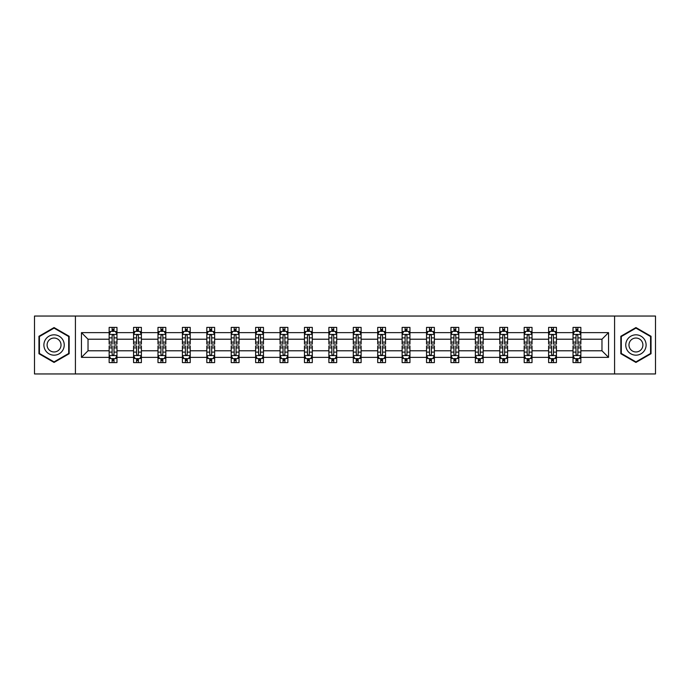 <?xml version="1.0" encoding="UTF-8"?>
<svg xmlns="http://www.w3.org/2000/svg" width="690" height="690" viewBox="0 0 690 690"><rect width="100%" height="100%" fill="white"/><g stroke="black" fill="none" stroke-linecap="round" stroke-linejoin="round"><path stroke-width="1.03" d="M614.574 373.954L655.5 373.954L655.5 316.046L614.574 316.046L614.574 373.954L75.426 373.954L75.426 316.046L34.5 316.046L34.5 373.954L75.426 373.954M580.851 357.36L580.851 350.787L601.973 350.787L608.545 357.36L580.851 357.36L580.851 362.604L577.875 362.604L577.875 358.619M614.574 316.046L75.426 316.046M573.028 357.36L556.433 357.36L556.433 350.787L573.028 350.787L573.028 362.604L580.851 362.604L580.851 358.429L579.376 358.429M556.433 357.36L556.433 362.604L553.458 362.604L553.458 358.619M548.61 357.36L532.016 357.36L532.016 350.787L548.61 350.787L548.61 362.604L556.433 362.604L556.433 358.429L554.967 358.429M532.016 357.36L532.016 362.604L529.049 362.604L529.049 358.619M524.193 357.36L507.607 357.36L507.607 350.787L524.193 350.787L524.193 362.604L532.016 362.604L532.016 358.429L530.55 358.429M507.607 357.36L507.607 362.604L504.632 362.604L504.632 358.619M499.784 357.36L483.19 357.36L483.19 350.787L499.784 350.787L499.784 362.604L507.607 362.604L507.607 358.429L506.132 358.429M483.19 357.36L483.19 362.604L480.214 362.604L480.214 358.619M475.367 357.36L458.781 357.36L458.781 350.787L475.367 350.787L475.367 362.604L483.19 362.604L483.19 358.429L481.724 358.429M458.781 357.36L458.781 362.604L455.805 362.604L455.805 358.619M450.95 357.36L434.364 357.36L434.364 350.787L450.95 350.787L450.95 362.604L458.781 362.604L458.781 358.429L457.306 358.429M434.364 357.36L434.364 362.604L431.388 362.604L431.388 358.619M426.541 357.36L409.946 357.36L409.946 350.787L426.541 350.787L426.541 362.604L434.364 362.604L434.364 358.429L432.889 358.429M409.946 357.36L409.946 362.604L406.971 362.604L406.971 358.619M402.123 357.36L385.538 357.36L385.538 350.787L402.123 350.787L402.123 362.604L409.946 362.604L409.946 358.429L408.48 358.429M385.538 357.36L385.538 362.604L382.562 362.604L382.562 358.619M377.706 357.36L361.12 357.36L361.12 350.787L377.706 350.787L377.706 362.604L385.538 362.604L385.538 358.429L384.063 358.429M361.12 357.36L361.12 362.604L358.145 362.604L358.145 358.619M353.297 357.36L336.703 357.36L336.703 350.787L353.297 350.787L353.297 362.604L361.12 362.604L361.12 358.429L359.645 358.429M336.703 357.36L336.703 362.604L333.736 362.604L333.736 358.619M328.88 357.36L312.294 357.36L312.294 350.787L328.88 350.787L328.88 362.604L336.703 362.604L336.703 358.429L335.237 358.429M312.294 357.36L312.294 362.604L309.318 362.604L309.318 358.619M304.463 357.36L287.877 357.36L287.877 350.787L304.463 350.787L304.463 362.604L312.294 362.604L312.294 358.429L310.819 358.429M287.877 357.36L287.877 362.604L284.901 362.604L284.901 358.619M280.054 357.36L263.459 357.36L263.459 350.787L280.054 350.787L280.054 362.604L287.877 362.604L287.877 358.429L286.402 358.429M263.459 357.36L263.459 362.604L260.492 362.604L260.492 358.619M255.636 357.36L239.051 357.36L239.051 350.787L255.636 350.787L255.636 362.604L263.459 362.604L263.459 358.429L261.993 358.429M239.051 357.36L239.051 362.604L236.075 362.604L236.075 358.619M231.219 357.36L214.633 357.36L214.633 350.787L231.219 350.787L231.219 362.604L239.051 362.604L239.051 358.429L237.576 358.429M214.633 357.36L214.633 362.604L211.658 362.604L211.658 358.619M206.81 357.36L190.216 357.36L190.216 350.787L206.81 350.787L206.81 362.604L214.633 362.604L214.633 358.429L213.167 358.429M190.216 357.36L190.216 362.604L187.249 362.604L187.249 358.619M182.393 357.36L165.807 357.36L165.807 350.787L182.393 350.787L182.393 362.604L190.216 362.604L190.216 358.429L188.75 358.429M165.807 357.36L165.807 362.604L162.831 362.604L162.831 358.619M157.984 357.36L141.39 357.36L141.39 350.787L157.984 350.787L157.984 362.604L165.807 362.604L165.807 358.429L164.332 358.429M141.39 357.36L141.39 362.604L138.414 362.604L138.414 358.619M133.567 357.36L116.972 357.36L116.972 350.787L133.567 350.787L133.567 362.604L141.39 362.604L141.39 358.429L139.923 358.429M116.972 357.36L116.972 362.604L114.005 362.604L114.005 358.619M109.149 357.36L81.454 357.36L81.454 332.64L109.149 332.64L109.149 339.213L88.027 339.213L88.027 350.787L109.149 350.787L109.149 362.604L116.972 362.604L116.972 358.429L115.506 358.429M110.624 331.571L109.149 331.571L109.149 327.396L109.149 332.64M112.125 331.381L112.125 327.396L109.149 327.396L116.972 327.396L116.972 332.64L133.567 332.64L133.567 327.396L141.39 327.396L141.39 332.64L157.984 332.64L157.984 327.396L165.807 327.396L165.807 332.64L182.393 332.64L182.393 327.396L190.216 327.396L190.216 332.64L206.81 332.64L206.81 327.396L214.633 327.396L214.633 332.64L231.219 332.64L231.219 327.396L239.051 327.396L239.051 332.64L255.636 332.64L255.636 327.396L263.459 327.396L263.459 332.64L280.054 332.64L280.054 327.396L287.877 327.396L287.877 332.64L304.463 332.64L304.463 327.396L312.294 327.396L312.294 332.64L328.88 332.64L328.88 327.396L336.703 327.396L336.703 332.64L353.297 332.64L353.297 327.396L361.12 327.396L361.12 332.64L377.706 332.64L377.706 327.396L385.538 327.396L385.538 332.64L402.123 332.64L402.123 327.396L409.946 327.396L409.946 332.64L426.541 332.64L426.541 327.396L434.364 327.396L434.364 332.64L450.95 332.64L450.95 327.396L458.781 327.396L458.781 332.64L475.367 332.64L475.367 327.396L483.19 327.396L483.19 332.64L499.784 332.64L499.784 327.396L507.607 327.396L507.607 332.64L524.193 332.64L524.193 327.396L532.016 327.396L532.016 332.64L548.61 332.64L548.61 327.396L556.433 327.396L556.433 332.64L573.028 332.64L573.028 327.396L580.851 327.396L580.851 332.64L608.545 332.64L608.545 357.36M573.028 332.64L573.028 339.213L556.433 339.213L556.433 332.64M548.61 332.64L548.61 339.213L532.016 339.213L532.016 332.64M524.193 332.64L524.193 339.213L507.607 339.213L507.607 332.64M499.784 332.64L499.784 339.213L483.19 339.213L483.19 332.64M475.367 332.64L475.367 339.213L458.781 339.213L458.781 332.64M450.95 332.64L450.95 339.213L434.364 339.213L434.364 332.64M426.541 332.64L426.541 339.213L409.946 339.213L409.946 332.64M402.123 332.64L402.123 339.213L385.538 339.213L385.538 332.64M377.706 332.64L377.706 339.213L361.12 339.213L361.12 332.64M353.297 332.64L353.297 339.213L336.703 339.213L336.703 332.64M328.88 332.64L328.88 339.213L312.294 339.213L312.294 332.64M304.463 332.64L304.463 339.213L287.877 339.213L287.877 332.64M280.054 332.64L280.054 339.213L263.459 339.213L263.459 332.64M255.636 332.64L255.636 339.213L239.051 339.213L239.051 332.64M231.219 332.64L231.219 339.213L214.633 339.213L214.633 332.64M206.81 332.64L206.81 339.213L190.216 339.213L190.216 332.64M182.393 332.64L182.393 339.213L165.807 339.213L165.807 332.64M157.984 332.64L157.984 339.213L141.39 339.213L141.39 332.64M133.567 332.64L133.567 339.213L116.972 339.213L116.972 332.64M81.454 332.64L88.027 339.213M601.973 350.787L601.973 339.213L580.851 339.213L580.851 332.64M575.995 331.304L577.875 331.304M551.586 331.304L553.458 331.304M527.169 331.304L529.049 331.304M502.751 331.304L504.632 331.304M478.343 331.304L480.214 331.304M453.925 331.304L455.805 331.304M429.508 331.304L431.388 331.304M405.099 331.304L406.971 331.304M380.682 331.304L382.562 331.304M356.264 331.304L358.145 331.304M331.856 331.304L333.736 331.304M307.438 331.304L309.318 331.304M283.029 331.304L284.901 331.304M258.612 331.304L260.492 331.304M234.195 331.304L236.075 331.304M209.786 331.304L211.658 331.304M185.369 331.304L187.249 331.304M160.951 331.304L162.831 331.304M136.542 331.304L138.414 331.304M112.125 331.304L114.005 331.304M112.125 358.697L114.005 358.697M136.542 358.697L138.414 358.697M160.951 358.697L162.831 358.697M185.369 358.697L187.249 358.697M209.786 358.697L211.658 358.697M234.195 358.697L236.075 358.697M258.612 358.697L260.492 358.697M283.029 358.697L284.901 358.697M307.438 358.697L309.318 358.697M331.856 358.697L333.736 358.697M356.264 358.697L358.145 358.697M380.682 358.697L382.562 358.697M405.099 358.697L406.971 358.697M429.508 358.697L431.388 358.697M453.925 358.697L455.805 358.697M478.343 358.697L480.214 358.697M502.751 358.697L504.632 358.697M527.169 358.697L529.049 358.697M551.586 358.697L553.458 358.697M575.995 358.697L577.875 358.697M88.027 350.787L81.454 357.36M608.545 332.64L601.973 339.213M69.164 336.28L54.062 327.56L38.959 336.28L38.959 353.72L54.062 362.44L69.164 353.72L69.164 336.28M620.836 336.28L620.836 353.72L635.939 362.44L651.041 353.72L651.041 336.28L635.939 327.56L620.836 336.28M114.005 329.432L112.125 329.432M109.149 342.102L109.149 344.06L112.125 344.06L112.125 342.102L109.149 342.102L109.149 339.213M116.981 339.213L116.981 344.06L114.005 344.06L114.005 335.685C113.376 334.486 112.755 334.486 112.125 335.685L112.125 342.102M115.506 331.571L116.981 331.571L116.981 327.396L114.005 327.396L114.005 331.381M116.981 334.512L115.411 331.381L110.719 331.381L109.149 334.512M112.125 360.568L114.005 360.568M116.972 347.898L116.972 345.94L114.005 345.94L114.005 347.898L116.972 347.898L116.972 350.787M109.149 350.787L109.149 345.94L112.125 345.94L112.125 354.315C112.746 355.514 113.376 355.514 114.005 354.315L114.005 347.898M110.624 358.429L109.149 358.429L109.149 362.604L112.125 362.604L112.125 358.619M109.149 355.488L110.719 358.619L115.411 358.619L116.972 355.488M138.414 329.432L136.542 329.432M135.033 331.571L133.567 331.571L133.567 327.396L136.542 327.396L136.542 331.381M133.567 342.102L133.567 344.06L136.542 344.06L136.542 342.102L133.567 342.102L133.567 339.213M141.39 339.213L141.39 344.06L138.414 344.06L138.414 335.685C137.793 334.486 137.163 334.486 136.542 335.685L136.542 342.102M139.923 331.571L141.39 331.571L141.39 327.396L138.414 327.396L138.414 331.381M141.39 334.512L139.829 331.381L135.128 331.381L133.567 334.512M162.831 329.432L160.951 329.432M159.45 331.571L157.984 331.571L157.984 327.396L160.951 327.396L160.951 331.381M157.984 342.102L157.984 344.06L160.951 344.06L160.951 342.102L157.984 342.102L157.984 339.213M165.807 339.213L165.807 344.06L162.831 344.06L162.831 335.685C162.21 334.486 161.581 334.486 160.951 335.685L160.951 342.102M164.332 331.571L165.807 331.571L165.807 327.396L162.831 327.396L162.831 331.381M165.807 334.512L164.237 331.381L159.545 331.381L157.984 334.512M136.542 360.568L138.414 360.568M141.39 347.898L141.39 345.94L138.414 345.94L138.414 347.898L141.39 347.898L141.39 350.787M133.567 350.787L133.567 345.94L136.542 345.94L136.542 354.315C137.163 355.514 137.793 355.514 138.414 354.315L138.414 347.898M135.033 358.429L133.567 358.429L133.567 362.604L136.542 362.604L136.542 358.619M133.567 355.488L135.128 358.619L139.829 358.619L141.39 355.488M160.951 360.568L162.831 360.568M165.807 347.898L165.807 345.94L162.831 345.94L162.831 347.898L165.807 347.898L165.807 350.787M157.984 350.787L157.984 345.94L160.951 345.94L160.951 354.315C161.581 355.514 162.202 355.514 162.831 354.315L162.831 347.898M159.45 358.429L157.984 358.429L157.984 362.604L160.951 362.604L160.951 358.619M157.984 355.488L159.545 358.619L164.237 358.619L165.807 355.488M45.255 339.911A10.169 10.169 0 0 0 48.973 353.806A10.169 10.169 0 0 0 62.876 350.089A10.169 10.169 0 0 0 59.15 336.194A10.169 10.169 0 0 0 45.255 339.911M48.033 341.515A6.96 6.96 0 0 0 50.577 351.029A6.96 6.96 0 0 0 60.09 348.485A6.96 6.96 0 0 0 57.546 338.971A6.96 6.96 0 0 0 48.033 341.515M68.698 336.548L68.698 353.453L54.062 361.896L39.434 353.453L39.434 336.548L54.062 328.104L68.698 336.548M627.124 339.911A10.169 10.169 0 0 0 630.85 353.806A10.169 10.169 0 0 0 644.745 350.089A10.169 10.169 0 0 0 641.027 336.194A10.169 10.169 0 0 0 627.124 339.911M629.91 341.515A6.96 6.96 0 0 0 632.454 351.029A6.96 6.96 0 0 0 641.967 348.485A6.96 6.96 0 0 0 639.423 338.971A6.96 6.96 0 0 0 629.91 341.515M650.567 336.548L650.567 353.453L635.939 361.896L621.302 353.453L621.302 336.548L635.939 328.104L650.567 336.548M187.249 329.432L185.369 329.432M183.868 331.571L182.393 331.571L182.393 327.396L185.369 327.396L185.369 331.381M182.393 342.102L182.393 344.06L185.369 344.06L185.369 342.102L182.393 342.102L182.393 339.213M190.216 339.213L190.216 344.06L187.249 344.06L187.249 335.685C186.619 334.486 185.998 334.486 185.369 335.685L185.369 342.102M188.75 331.571L190.216 331.571L190.216 327.396L187.249 327.396L187.249 331.381M190.216 334.512L188.655 331.381L183.963 331.381L182.393 334.512M185.369 360.568L187.249 360.568M190.216 347.898L190.216 345.94L187.249 345.94L187.249 347.898L190.216 347.898L190.216 350.787M182.393 350.787L182.393 345.94L185.369 345.94L185.369 354.315C185.989 355.514 186.619 355.514 187.249 354.315L187.249 347.898M183.868 358.429L182.393 358.429L182.393 362.604L185.369 362.604L185.369 358.619M182.393 355.488L183.963 358.619L188.655 358.619L190.216 355.488M211.658 329.432L209.786 329.432M208.276 331.571L206.81 331.571L206.81 327.396L209.786 327.396L209.786 331.381M206.81 342.102L206.81 344.06L209.786 344.06L209.786 342.102L206.81 342.102L206.81 339.213M214.633 339.213L214.633 344.06L211.658 344.06L211.658 335.685C211.037 334.486 210.407 334.486 209.786 335.685L209.786 342.102M213.167 331.571L214.633 331.571L214.633 327.396L211.658 327.396L211.658 331.381M214.633 334.512L213.072 331.381L208.371 331.381L206.81 334.512M209.786 360.568L211.658 360.568M214.633 347.898L214.633 345.94L211.658 345.94L211.658 347.898L214.633 347.898L214.633 350.787M206.81 350.787L206.81 345.94L209.786 345.94L209.786 354.315C210.407 355.514 211.037 355.514 211.658 354.315L211.658 347.898M208.276 358.429L206.81 358.429L206.81 362.604L209.786 362.604L209.786 358.619M206.81 355.488L208.371 358.619L213.072 358.619L214.633 355.488M236.075 329.432L234.195 329.432M232.694 331.571L231.219 331.571L231.219 327.396L234.195 327.396L234.195 331.381M231.219 342.102L231.219 344.06L234.195 344.06L234.195 342.102L231.219 342.102L231.219 339.213M239.051 339.213L239.051 344.06L236.075 344.06L236.075 335.685C235.445 334.486 234.824 334.486 234.195 335.685L234.195 342.102M237.576 331.571L239.051 331.571L239.051 327.396L236.075 327.396L236.075 331.381M239.051 334.512L237.481 331.381L232.789 331.381L231.219 334.512M234.195 360.568L236.075 360.568M239.051 347.898L239.051 345.94L236.075 345.94L236.075 347.898L239.051 347.898L239.051 350.787M231.219 350.787L231.219 345.94L234.195 345.94L234.195 354.315C234.824 355.514 235.445 355.514 236.075 354.315L236.075 347.898M232.694 358.429L231.219 358.429L231.219 362.604L234.195 362.604L234.195 358.619M231.219 355.488L232.789 358.619L237.481 358.619L239.051 355.488M260.492 329.432L258.612 329.432M257.111 331.571L255.636 331.571L255.636 327.396L258.612 327.396L258.612 331.381M255.636 342.102L255.636 344.06L258.612 344.06L258.612 342.102L255.636 342.102L255.636 339.213M263.459 339.213L263.459 344.06L260.492 344.06L260.492 335.685C259.863 334.486 259.242 334.486 258.612 335.685L258.612 342.102M261.993 331.571L263.459 331.571L263.459 327.396L260.492 327.396L260.492 331.381M263.459 334.512L261.898 331.381L257.206 331.381L255.636 334.512M258.612 360.568L260.492 360.568M263.459 347.898L263.459 345.94L260.492 345.94L260.492 347.898L263.459 347.898L263.459 350.787M255.636 350.787L255.636 345.94L258.612 345.94L258.612 354.315C259.233 355.514 259.863 355.514 260.492 354.315L260.492 347.898M257.111 358.429L255.636 358.429L255.636 362.604L258.612 362.604L258.612 358.619M255.636 355.488L257.206 358.619L261.898 358.619L263.459 355.488M284.901 329.432L283.029 329.432M281.52 331.571L280.054 331.571L280.054 327.396L283.029 327.396L283.029 331.381M280.054 342.102L280.054 344.06L283.029 344.06L283.029 342.102L280.054 342.102L280.054 339.213M287.877 339.213L287.877 344.06L284.901 344.06L284.901 335.685C284.28 334.486 283.65 334.486 283.029 335.685L283.029 342.102M286.402 331.571L287.877 331.571L287.877 327.396L284.901 327.396L284.901 331.381M287.877 334.512L286.315 331.381L281.615 331.381L280.054 334.512M283.029 360.568L284.901 360.568M287.877 347.898L287.877 345.94L284.901 345.94L284.901 347.898L287.877 347.898L287.877 350.787M280.054 350.787L280.054 345.94L283.029 345.94L283.029 354.315C283.65 355.514 284.28 355.514 284.901 354.315L284.901 347.898M281.52 358.429L280.054 358.429L280.054 362.604L283.029 362.604L283.029 358.619M280.054 355.488L281.615 358.619L286.315 358.619L287.877 355.488M309.318 329.432L307.438 329.432M305.937 331.571L304.463 331.571L304.463 327.396L307.438 327.396L307.438 331.381M304.463 342.102L304.463 344.06L307.438 344.06L307.438 342.102L304.463 342.102L304.463 339.213M312.294 339.213L312.294 344.06L309.318 344.06L309.318 335.685C308.689 334.486 308.068 334.486 307.438 335.685L307.438 342.102M310.819 331.571L312.294 331.571L312.294 327.396L309.318 327.396L309.318 331.381M312.294 334.512L310.724 331.381L306.032 331.381L304.463 334.512M307.438 360.568L309.318 360.568M312.294 347.898L312.294 345.94L309.318 345.94L309.318 347.898L312.294 347.898L312.294 350.787M304.463 350.787L304.463 345.94L307.438 345.94L307.438 354.315C308.068 355.514 308.689 355.514 309.318 354.315L309.318 347.898M305.937 358.429L304.463 358.429L304.463 362.604L307.438 362.604L307.438 358.619M304.463 355.488L306.032 358.619L310.724 358.619L312.294 355.488M333.736 329.432L331.856 329.432M330.355 331.571L328.88 331.571L328.88 327.396L331.856 327.396L331.856 331.381M328.88 342.102L328.88 344.06L331.856 344.06L331.856 342.102L328.88 342.102L328.88 339.213M336.703 339.213L336.703 344.06L333.736 344.06L333.736 335.685C333.106 334.486 332.477 334.486 331.856 335.685L331.856 342.102M335.237 331.571L336.703 331.571L336.703 327.396L333.736 327.396L333.736 331.381M336.703 334.512L335.142 331.381L330.45 331.381L328.88 334.512M358.145 329.432L356.264 329.432M354.764 331.571L353.297 331.571L353.297 327.396L356.264 327.396L356.264 331.381M353.297 342.102L353.297 344.06L356.264 344.06L356.264 342.102L353.297 342.102L353.297 339.213M361.12 339.213L361.12 344.06L358.145 344.06L358.145 335.685C357.524 334.486 356.894 334.486 356.264 335.685L356.264 342.102M359.645 331.571L361.12 331.571L361.12 327.396L358.145 327.396L358.145 331.381M361.12 334.512L359.559 331.381L354.858 331.381L353.297 334.512M382.562 329.432L380.682 329.432M379.181 331.571L377.706 331.571L377.706 327.396L380.682 327.396L380.682 331.381M377.706 342.102L377.706 344.06L380.682 344.06L380.682 342.102L377.706 342.102L377.706 339.213M385.538 339.213L385.538 344.06L382.562 344.06L382.562 335.685C381.932 334.486 381.311 334.486 380.682 335.685L380.682 342.102M384.063 331.571L385.538 331.571L385.538 327.396L382.562 327.396L382.562 331.381M385.538 334.512L383.968 331.381L379.276 331.381L377.706 334.512M406.971 329.432L405.099 329.432M403.598 331.571L402.123 331.571L402.123 327.396L405.099 327.396L405.099 331.381M402.123 342.102L402.123 344.06L405.099 344.06L405.099 342.102L402.123 342.102L402.123 339.213M409.946 339.213L409.946 344.06L406.971 344.06L406.971 335.685C406.35 334.486 405.72 334.486 405.099 335.685L405.099 342.102M408.48 331.571L409.946 331.571L409.946 327.396L406.971 327.396L406.971 331.381M409.946 334.512L408.385 331.381L403.685 331.381L402.123 334.512M431.388 329.432L429.508 329.432M428.007 331.571L426.541 331.571L426.541 327.396L429.508 327.396L429.508 331.381M426.541 342.102L426.541 344.06L429.508 344.06L429.508 342.102L426.541 342.102L426.541 339.213M434.364 339.213L434.364 344.06L431.388 344.06L431.388 335.685C430.767 334.486 430.137 334.486 429.508 335.685L429.508 342.102M432.889 331.571L434.364 331.571L434.364 327.396L431.388 327.396L431.388 331.381M434.364 334.512L432.794 331.381L428.102 331.381L426.541 334.512M455.805 329.432L453.925 329.432M452.424 331.571L450.95 331.571L450.95 327.396L453.925 327.396L453.925 331.381M450.95 342.102L450.95 344.06L453.925 344.06L453.925 342.102L450.95 342.102L450.95 339.213M458.781 339.213L458.781 344.06L455.805 344.06L455.805 335.685C455.176 334.486 454.555 334.486 453.925 335.685L453.925 342.102M457.306 331.571L458.781 331.571L458.781 327.396L455.805 327.396L455.805 331.381M458.781 334.512L457.211 331.381L452.519 331.381L450.95 334.512M480.214 329.432L478.343 329.432M476.833 331.571L475.367 331.571L475.367 327.396L478.343 327.396L478.343 331.381M475.367 342.102L475.367 344.06L478.343 344.06L478.343 342.102L475.367 342.102L475.367 339.213M483.19 339.213L483.19 344.06L480.214 344.06L480.214 335.685C479.593 334.486 478.964 334.486 478.343 335.685L478.343 342.102M481.724 331.571L483.19 331.571L483.19 327.396L480.214 327.396L480.214 331.381M483.19 334.512L481.629 331.381L476.928 331.381L475.367 334.512M504.632 329.432L502.751 329.432M501.25 331.571L499.784 331.571L499.784 327.396L502.751 327.396L502.751 331.381M499.784 342.102L499.784 344.06L502.751 344.06L502.751 342.102L499.784 342.102L499.784 339.213M507.607 339.213L507.607 344.06L504.632 344.06L504.632 335.685C504.011 334.486 503.381 334.486 502.751 335.685L502.751 342.102M506.132 331.571L507.607 331.571L507.607 327.396L504.632 327.396L504.632 331.381M507.607 334.512L506.037 331.381L501.345 331.381L499.784 334.512M529.049 329.432L527.169 329.432M525.668 331.571L524.193 331.571L524.193 327.396L527.169 327.396L527.169 331.381M524.193 342.102L524.193 344.06L527.169 344.06L527.169 342.102L524.193 342.102L524.193 339.213M532.016 339.213L532.016 344.06L529.049 344.06L529.049 335.685C528.419 334.486 527.798 334.486 527.169 335.685L527.169 342.102M530.55 331.571L532.016 331.571L532.016 327.396L529.049 327.396L529.049 331.381M532.016 334.512L530.455 331.381L525.763 331.381L524.193 334.512M553.458 329.432L551.586 329.432M550.077 331.571L548.61 331.571L548.61 327.396L551.586 327.396L551.586 331.381M548.61 342.102L548.61 344.06L551.586 344.06L551.586 342.102L548.61 342.102L548.61 339.213M556.433 339.213L556.433 344.06L553.458 344.06L553.458 335.685C552.837 334.486 552.207 334.486 551.586 335.685L551.586 342.102M554.967 331.571L556.433 331.571L556.433 327.396L553.458 327.396L553.458 331.381M556.433 334.512L554.872 331.381L550.172 331.381L548.61 334.512M331.856 360.568L333.736 360.568M336.703 347.898L336.703 345.94L333.736 345.94L333.736 347.898L336.703 347.898L336.703 350.787M328.88 350.787L328.88 345.94L331.856 345.94L331.856 354.315C332.477 355.514 333.106 355.514 333.736 354.315L333.736 347.898M330.355 358.429L328.88 358.429L328.88 362.604L331.856 362.604L331.856 358.619M328.88 355.488L330.441 358.619L335.142 358.619L336.703 355.488M356.264 360.568L358.145 360.568M361.12 347.898L361.12 345.94L358.145 345.94L358.145 347.898L361.12 347.898L361.12 350.787M353.297 350.787L353.297 345.94L356.264 345.94L356.264 354.315C356.894 355.514 357.524 355.514 358.145 354.315L358.145 347.898M354.764 358.429L353.297 358.429L353.297 362.604L356.264 362.604L356.264 358.619M353.297 355.488L354.858 358.619L359.55 358.619L361.12 355.488M380.682 360.568L382.562 360.568M385.538 347.898L385.538 345.94L382.562 345.94L382.562 347.898L385.538 347.898L385.538 350.787M377.706 350.787L377.706 345.94L380.682 345.94L380.682 354.315C381.311 355.514 381.932 355.514 382.562 354.315L382.562 347.898M379.181 358.429L377.706 358.429L377.706 362.604L380.682 362.604L380.682 358.619M377.706 355.488L379.276 358.619L383.968 358.619L385.538 355.488M405.099 360.568L406.971 360.568M409.946 347.898L409.946 345.94L406.971 345.94L406.971 347.898L409.946 347.898L409.946 350.787M402.123 350.787L402.123 345.94L405.099 345.94L405.099 354.315C405.72 355.514 406.35 355.514 406.971 354.315L406.971 347.898M403.598 358.429L402.123 358.429L402.123 362.604L405.099 362.604L405.099 358.619M402.123 355.488L403.685 358.619L408.385 358.619L409.946 355.488M429.508 360.568L431.388 360.568M434.364 347.898L434.364 345.94L431.388 345.94L431.388 347.898L434.364 347.898L434.364 350.787M426.541 350.787L426.541 345.94L429.508 345.94L429.508 354.315C430.137 355.514 430.758 355.514 431.388 354.315L431.388 347.898M428.007 358.429L426.541 358.429L426.541 362.604L429.508 362.604L429.508 358.619M426.541 355.488L428.102 358.619L432.794 358.619L434.364 355.488M453.925 360.568L455.805 360.568M458.781 347.898L458.781 345.94L455.805 345.94L455.805 347.898L458.781 347.898L458.781 350.787M450.95 350.787L450.95 345.94L453.925 345.94L453.925 354.315C454.555 355.514 455.176 355.514 455.805 354.315L455.805 347.898M452.424 358.429L450.95 358.429L450.95 362.604L453.925 362.604L453.925 358.619M450.95 355.488L452.519 358.619L457.211 358.619L458.781 355.488M478.343 360.568L480.214 360.568M483.19 347.898L483.19 345.94L480.214 345.94L480.214 347.898L483.19 347.898L483.19 350.787M475.367 350.787L475.367 345.94L478.343 345.94L478.343 354.315C478.964 355.514 479.593 355.514 480.214 354.315L480.214 347.898M476.833 358.429L475.367 358.429L475.367 362.604L478.343 362.604L478.343 358.619M475.367 355.488L476.928 358.619L481.629 358.619L483.19 355.488M502.751 360.568L504.632 360.568M507.607 347.898L507.607 345.94L504.632 345.94L504.632 347.898L507.607 347.898L507.607 350.787M499.784 350.787L499.784 345.94L502.751 345.94L502.751 354.315C503.381 355.514 504.002 355.514 504.632 354.315L504.632 347.898M501.25 358.429L499.784 358.429L499.784 362.604L502.751 362.604L502.751 358.619M499.784 355.488L501.345 358.619L506.037 358.619L507.607 355.488M527.169 360.568L529.049 360.568M532.016 347.898L532.016 345.94L529.049 345.94L529.049 347.898L532.016 347.898L532.016 350.787M524.193 350.787L524.193 345.94L527.169 345.94L527.169 354.315C527.79 355.514 528.419 355.514 529.049 354.315L529.049 347.898M525.668 358.429L524.193 358.429L524.193 362.604L527.169 362.604L527.169 358.619M524.193 355.488L525.763 358.619L530.455 358.619L532.016 355.488M551.586 360.568L553.458 360.568M556.433 347.898L556.433 345.94L553.458 345.94L553.458 347.898L556.433 347.898L556.433 350.787M548.61 350.787L548.61 345.94L551.586 345.94L551.586 354.315C552.207 355.514 552.837 355.514 553.458 354.315L553.458 347.898M550.077 358.429L548.61 358.429L548.61 362.604L551.586 362.604L551.586 358.619M548.61 355.488L550.172 358.619L554.872 358.619L556.433 355.488M577.875 329.432L575.995 329.432M574.494 331.571L573.028 331.571L573.028 327.396L575.995 327.396L575.995 331.381M573.028 342.102L573.028 344.06L575.995 344.06L575.995 342.102L573.028 342.102L573.028 339.213M580.851 339.213L580.851 344.06L577.875 344.06L577.875 335.685C577.254 334.486 576.624 334.486 575.995 335.685L575.995 342.102M579.376 331.571L580.851 331.571L580.851 327.396L577.875 327.396L577.875 331.381M580.851 334.512L579.281 331.381L574.589 331.381L573.028 334.512M575.995 360.568L577.875 360.568M580.851 347.898L580.851 345.94L577.875 345.94L577.875 347.898L580.851 347.898L580.851 350.787M573.019 350.787L573.019 345.94L575.995 345.94L575.995 354.315C576.624 355.514 577.245 355.514 577.875 354.315L577.875 347.898M574.494 358.429L573.019 358.429L573.019 362.604L575.995 362.604L575.995 358.619M573.019 355.488L574.589 358.619L579.281 358.619L580.851 355.488M116.938 334.434L109.192 334.434M116.981 342.102L114.005 342.102M112.125 337.902L109.149 337.902M116.981 337.902L114.005 337.902M114.005 330.424L112.125 330.424M109.192 355.566L116.938 355.566M109.149 347.898L112.125 347.898M114.005 352.098L116.972 352.098M109.149 352.098L112.125 352.098M112.125 359.576L114.005 359.576M141.355 334.434L133.601 334.434M141.39 342.102L138.414 342.102M136.542 337.902L133.567 337.902M141.39 337.902L138.414 337.902M138.414 330.424L136.542 330.424M165.764 334.434L158.019 334.434M165.807 342.102L162.831 342.102M160.951 337.902L157.984 337.902M165.807 337.902L162.831 337.902M162.831 330.424L160.951 330.424M133.601 355.566L141.355 355.566M133.567 347.898L136.542 347.898M138.414 352.098L141.39 352.098M133.567 352.098L136.542 352.098M136.542 359.576L138.414 359.576M158.019 355.566L165.764 355.566M157.984 347.898L160.951 347.898M162.831 352.098L165.807 352.098M157.984 352.098L160.951 352.098M160.951 359.576L162.831 359.576M190.181 334.434L182.436 334.434M190.216 342.102L187.249 342.102M185.369 337.902L182.393 337.902M190.216 337.902L187.249 337.902M187.249 330.424L185.369 330.424M182.436 355.566L190.181 355.566M182.393 347.898L185.369 347.898M187.249 352.098L190.216 352.098M182.393 352.098L185.369 352.098M185.369 359.576L187.249 359.576M214.599 334.434L206.845 334.434M214.633 342.102L211.658 342.102M209.786 337.902L206.81 337.902M214.633 337.902L211.658 337.902M211.658 330.424L209.786 330.424M206.845 355.566L214.599 355.566M206.81 347.898L209.786 347.898M211.658 352.098L214.633 352.098M206.81 352.098L209.786 352.098M209.786 359.576L211.658 359.576M239.007 334.434L231.262 334.434M239.051 342.102L236.075 342.102M234.195 337.902L231.219 337.902M239.051 337.902L236.075 337.902M236.075 330.424L234.195 330.424M231.262 355.566L239.007 355.566M231.219 347.898L234.195 347.898M236.075 352.098L239.051 352.098M231.219 352.098L234.195 352.098M234.195 359.576L236.075 359.576M263.425 334.434L255.68 334.434M263.459 342.102L260.492 342.102M258.612 337.902L255.636 337.902M263.459 337.902L260.492 337.902M260.492 330.424L258.612 330.424M255.68 355.566L263.425 355.566M255.636 347.898L258.612 347.898M260.492 352.098L263.459 352.098M255.636 352.098L258.612 352.098M258.612 359.576L260.492 359.576M287.834 334.434L280.088 334.434M287.877 342.102L284.901 342.102M283.029 337.902L280.054 337.902M287.877 337.902L284.901 337.902M284.901 330.424L283.029 330.424M280.088 355.566L287.834 355.566M280.054 347.898L283.029 347.898M284.901 352.098L287.877 352.098M280.054 352.098L283.029 352.098M283.029 359.576L284.901 359.576M312.251 334.434L304.506 334.434M312.294 342.102L309.318 342.102M307.438 337.902L304.463 337.902M312.294 337.902L309.318 337.902M309.318 330.424L307.438 330.424M304.506 355.566L312.251 355.566M304.463 347.898L307.438 347.898M309.318 352.098L312.294 352.098M304.463 352.098L307.438 352.098M307.438 359.576L309.318 359.576M336.668 334.434L328.923 334.434M336.703 342.102L333.736 342.102M331.856 337.902L328.88 337.902M336.703 337.902L333.736 337.902M333.736 330.424L331.856 330.424M361.077 334.434L353.332 334.434M361.12 342.102L358.145 342.102M356.264 337.902L353.297 337.902M361.12 337.902L358.145 337.902M358.145 330.424L356.264 330.424M385.494 334.434L377.749 334.434M385.538 342.102L382.562 342.102M380.682 337.902L377.706 337.902M385.538 337.902L382.562 337.902M382.562 330.424L380.682 330.424M409.912 334.434L402.166 334.434M409.946 342.102L406.971 342.102M405.099 337.902L402.123 337.902M409.946 337.902L406.971 337.902M406.971 330.424L405.099 330.424M434.321 334.434L426.575 334.434M434.364 342.102L431.388 342.102M429.508 337.902L426.541 337.902M434.364 337.902L431.388 337.902M431.388 330.424L429.508 330.424M458.738 334.434L450.993 334.434M458.781 342.102L455.805 342.102M453.925 337.902L450.95 337.902M458.781 337.902L455.805 337.902M455.805 330.424L453.925 330.424M483.155 334.434L475.401 334.434M483.19 342.102L480.214 342.102M478.343 337.902L475.367 337.902M483.19 337.902L480.214 337.902M480.214 330.424L478.343 330.424M507.564 334.434L499.819 334.434M507.607 342.102L504.632 342.102M502.751 337.902L499.784 337.902M507.607 337.902L504.632 337.902M504.632 330.424L502.751 330.424M531.981 334.434L524.236 334.434M532.016 342.102L529.049 342.102M527.169 337.902L524.193 337.902M532.016 337.902L529.049 337.902M529.049 330.424L527.169 330.424M556.399 334.434L548.645 334.434M556.433 342.102L553.458 342.102M551.586 337.902L548.61 337.902M556.433 337.902L553.458 337.902M553.458 330.424L551.586 330.424M328.923 355.566L336.668 355.566M328.88 347.898L331.856 347.898M333.736 352.098L336.703 352.098M328.88 352.098L331.856 352.098M331.856 359.576L333.736 359.576M353.332 355.566L361.077 355.566M353.297 347.898L356.264 347.898M358.145 352.098L361.12 352.098M353.297 352.098L356.264 352.098M356.264 359.576L358.145 359.576M377.749 355.566L385.494 355.566M377.706 347.898L380.682 347.898M382.562 352.098L385.538 352.098M377.706 352.098L380.682 352.098M380.682 359.576L382.562 359.576M402.166 355.566L409.912 355.566M402.123 347.898L405.099 347.898M406.971 352.098L409.946 352.098M402.123 352.098L405.099 352.098M405.099 359.576L406.971 359.576M426.575 355.566L434.321 355.566M426.541 347.898L429.508 347.898M431.388 352.098L434.364 352.098M426.541 352.098L429.508 352.098M429.508 359.576L431.388 359.576M450.993 355.566L458.738 355.566M450.95 347.898L453.925 347.898M455.805 352.098L458.781 352.098M450.95 352.098L453.925 352.098M453.925 359.576L455.805 359.576M475.401 355.566L483.155 355.566M475.367 347.898L478.343 347.898M480.214 352.098L483.19 352.098M475.367 352.098L478.343 352.098M478.343 359.576L480.214 359.576M499.819 355.566L507.564 355.566M499.784 347.898L502.751 347.898M504.632 352.098L507.607 352.098M499.784 352.098L502.751 352.098M502.751 359.576L504.632 359.576M524.236 355.566L531.981 355.566M524.193 347.898L527.169 347.898M529.049 352.098L532.016 352.098M524.193 352.098L527.169 352.098M527.169 359.576L529.049 359.576M548.645 355.566L556.399 355.566M548.61 347.898L551.586 347.898M553.458 352.098L556.433 352.098M548.61 352.098L551.586 352.098M551.586 359.576L553.458 359.576M580.808 334.434L573.062 334.434M580.851 342.102L577.875 342.102M575.995 337.902L573.028 337.902M580.851 337.902L577.875 337.902M577.875 330.424L575.995 330.424M573.062 355.566L580.808 355.566M573.019 347.898L575.995 347.898M577.875 352.098L580.851 352.098M573.019 352.098L575.995 352.098M575.995 359.576L577.875 359.576"/></g></svg>
